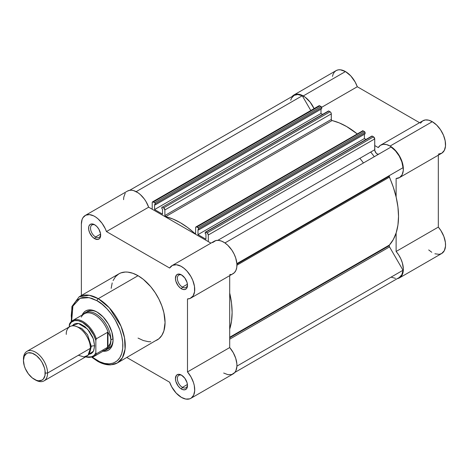 <?xml version="1.0" encoding="UTF-8"?>
<svg xmlns="http://www.w3.org/2000/svg" width="469" height="469" viewBox="0 0 469 469"><rect width="100%" height="100%" fill="white"/><g stroke="black" fill="none" stroke-linecap="round" stroke-linejoin="round"><path stroke-width="0.7" d="M318.727 106.07L319.377 105.695L321.077 106.569L154.659 202.649L153.422 201.934L319.84 105.853L321.634 107.319L357.284 86.742L419.562 122.696L357.284 86.742L355.203 82.098L350.783 75.914L345.465 71.564L340.388 69.799L338.096 69.887L336.085 70.631L293.881 95.002L292.105 96.52A18.76 10.834 60 0 1 293.881 95.002A18.76 10.834 60 0 1 303.261 95.934L345.465 71.564A18.76 10.834 -120 0 0 336.085 70.631L334.438 72.003L333.213 73.944L332.457 76.383M438.322 154.137L441.862 153.146L444.342 150.373L445.497 146.129L445.192 140.876L443.463 135.195L440.508 129.72L436.639 125.047L432.295 121.694A18.76 10.834 -120 0 0 422.915 120.762L380.705 145.132A18.76 10.834 60 0 1 390.085 146.058L432.295 121.694L428.695 120.187L425.365 119.947L422.557 120.984L420.476 123.224M399.465 177.622A18.76 10.834 60 0 1 396.117 178.501L399.652 177.511L402.138 174.744L403.287 170.493L402.982 165.246L401.259 159.566L398.298 154.09L394.435 149.412L390.085 146.058A18.76 10.834 60 0 1 402.343 162.591A18.76 10.834 60 0 1 399.465 177.622L441.675 153.257A18.76 10.834 -120 0 0 444.548 138.226A18.76 10.834 -120 0 0 432.295 121.694L390.085 146.058L386.485 144.558L383.161 144.317L380.347 145.355L378.272 147.594L374.713 145.537L378.272 147.594A18.76 10.834 60 0 1 380.705 145.132M374.285 156.716A68.216 39.384 -120 0 0 370.727 152.05M359.87 158.317A68.216 39.384 60 0 1 363.434 162.983M293.881 95.002L295.892 94.257L298.184 94.163L300.67 94.732L305.079 97.124L310.185 102.183L314.136 108.767M396.117 178.501L396.117 196.939L396.117 178.501M434.886 253.788L439.224 254.333L441.675 253.518L444.342 250.639L445.521 246.108L445.398 242.444L443.873 236.476L440.913 230.607L438.322 227.107L396.117 251.478L396.117 233.04L396.117 251.478L398.709 254.972L400.825 258.841L402.343 262.857L403.34 268.696L403.1 272.143L401.4 276.171L399.465 277.883L397.02 278.703M399.465 277.883L441.675 253.518A18.76 10.834 -120 0 0 438.322 227.107L438.322 155.192L438.322 227.107L396.117 251.478A18.76 10.834 60 0 1 399.465 277.883A18.76 10.834 60 0 1 397.266 278.662M428.701 249.936L431.779 252.275M152.566 201.852L318.99 105.765A1.706 0.985 -120 0 1 319.84 105.853L153.422 201.934A1.706 0.985 60 0 0 152.566 201.852A1.706 0.985 60 0 0 152.214 202.631L152.214 209.244L152.214 202.631L152.566 201.852L154.659 202.649L155.262 203.693L321.681 107.612L155.262 203.693L155.262 204.877L321.681 108.796L321.634 107.319L357.284 86.742A18.76 10.834 -120 0 0 345.465 71.564L303.261 95.934A18.76 10.834 60 0 1 314.066 108.609M389.182 176.262L236.909 264.176L389.182 176.262L393.321 187.231L396.194 197.267L397.941 207.058L398.527 216.385L397.941 225.026L396.194 232.8L393.321 239.524L389.393 245.047A1.706 0.985 -120 0 0 389.182 245.715L229.699 337.791L389.182 245.715L389.54 246.899L229.699 339.181L389.54 246.899L403.012 270.244L389.54 246.899A1.706 0.985 -120 0 1 389.182 245.715L389.393 245.047A73.334 42.339 -120 0 0 389.393 177.171L236.933 265.196L389.393 177.171A1.706 0.985 -120 0 1 389.182 176.262A1.706 0.985 -120 0 1 389.54 175.482L236.874 263.619L389.54 175.482L389.182 176.262M229.699 337.246L389.393 245.047L229.699 337.246M196.833 226.996L363.252 130.915L364.489 131.631L198.07 227.711L196.833 226.996L198.498 228.163L198.674 229.939L365.093 133.858L365.093 132.674L198.674 228.755L198.674 229.939L197.982 229.54L197.982 234.623L364.401 138.543L364.401 134.257L364.401 138.543L365.99 139.457L364.401 138.543L197.982 234.623L205.938 239.219L197.982 234.623L197.982 229.54L198.674 229.939L365.093 133.858L365.093 132.674A0.85 0.492 -120 0 0 364.489 131.631L365.093 132.674L198.674 228.755A0.85 0.492 60 0 0 198.07 227.711L364.489 131.631L363.252 130.915A1.706 0.985 -120 0 0 362.402 130.833L363.252 130.915L196.833 226.996L195.983 226.914A1.706 0.985 60 0 1 196.833 226.996M236.915 366.137L403.012 270.244L236.915 366.137M399.254 277.513A18.332 10.588 -120 0 0 403.012 270.244L401.869 274.693L399.254 277.513L234.822 372.45M302.271 95.752A18.332 10.588 -120 0 0 294.092 95.371L297.844 94.521L302.271 95.752L310.789 110.502L302.271 95.752L136.174 191.645L302.271 95.752M155.262 204.877L154.565 204.478L154.565 209.555L320.989 113.475L320.989 109.195L320.989 113.475L154.565 209.555L162.526 214.151L162.526 209.068L162.526 214.151L154.565 209.555L154.565 204.478L155.262 204.877L321.681 108.796L321.681 107.612A0.85 0.492 -120 0 0 321.077 106.569L154.659 202.649A0.85 0.492 60 0 1 155.262 203.693L155.262 204.877M322.578 114.395L320.989 113.475L322.578 114.395M161.834 208.67L162.526 209.068L161.834 208.67L161.834 207.486L161.834 208.67M330.094 111.769L163.669 207.855L162.438 207.14L328.857 111.059L330.551 112.144L331.208 113.275L331.296 119.443L331.794 120.416L339.298 122.913L346.673 126.566L357.161 133.858A73.334 42.339 -120 0 0 332.07 120.556L165.651 216.637L172.879 219L180.254 222.646L187.629 227.518L195.133 233.679L195.632 233.281L195.632 227.694L195.983 226.914A1.706 0.985 60 0 0 195.632 227.694L195.632 233.281A0.85 0.492 60 0 1 195.45 233.668A0.85 0.492 60 0 1 194.858 233.503L195.632 233.058L194.858 233.503A73.334 42.339 60 0 0 165.651 216.637A0.85 0.492 60 0 1 164.877 215.523L165.651 216.637L332.07 120.556A0.85 0.492 -120 0 1 331.296 119.443L164.877 215.523L164.877 209.942L164.877 215.523L331.296 119.443L331.296 113.861A1.706 0.985 -120 0 0 330.094 111.769L163.669 207.855L164.877 209.942L331.296 113.861L164.877 209.942A1.706 0.985 60 0 0 163.669 207.855L162.438 207.14L328.857 111.059L330.094 111.769M205.938 234.137L205.938 239.219L205.938 234.137L205.246 233.732L205.938 234.137M378.829 154.096L377.592 154.143L376.202 153.181L374.813 150.613L374.713 138.924L208.289 235.004L208.289 241.617L208.289 235.004A1.706 0.985 60 0 0 207.087 232.917L373.506 136.837L374.713 138.924A1.706 0.985 -120 0 0 373.506 136.837L372.269 136.121A0.85 0.492 -120 0 0 371.841 136.08L205.85 232.202A0.85 0.492 60 0 0 205.422 232.161A0.85 0.492 60 0 0 205.246 232.554L205.246 233.732L205.422 232.161L372.269 136.121L373.506 136.837L207.087 232.917L205.85 232.202L207.544 233.286L208.289 235.004L374.713 138.924L374.713 149.746L217.809 240.333L374.713 149.746A3.412 1.97 -120 0 0 376.191 153.17A3.412 1.97 -120 0 0 378.811 154.102M224.932 242.942L391.076 147.02L224.932 242.942M403.012 167.703A18.332 10.588 -120 0 0 391.076 147.02L395.502 150.901L399.254 156.083L401.869 161.928L403.012 167.703L236.874 263.619L403.012 167.703M395.502 278.363L391.076 277.132M290.71 100.249L291.478 98.197L294.092 95.371L129.661 190.303M328.3 111.165L328.857 111.059A0.85 0.492 -120 0 0 328.429 111.012L162.438 207.14A0.85 0.492 60 0 0 162.01 207.099L161.834 207.486A0.85 0.492 60 0 1 162.01 207.099M362.138 131.132L195.983 226.914M229.699 293.019L231.522 303.138L232.108 312.465L231.522 321.113L229.699 329.121A73.334 42.339 60 0 0 229.699 293.019M181.96 375.44A7.164 4.133 -120 0 0 177.364 378.876A7.164 4.133 -120 0 0 182.423 387.382L181.462 389.053A8.53 4.925 60 0 1 175.429 378.606A8.53 4.925 60 0 1 181.462 375.124L178.109 374.368L176.444 375.323L175.429 378.606L175.887 381.537L178.109 385.946L180.284 388.238L182.634 389.598L184.809 389.809L186.474 388.854L187.031 387.969L187.489 385.571L187.031 382.64L184.809 378.231L181.462 375.124A8.53 4.925 60 0 1 187.489 385.571A8.53 4.925 60 0 1 181.462 389.053L182.423 387.382A7.164 4.133 60 0 1 177.745 381.068A7.164 4.133 60 0 1 178.841 375.329A7.164 4.133 60 0 1 181.96 375.44M95.137 225.05A7.164 4.133 -120 0 0 90.535 228.485A7.164 4.133 -120 0 0 95.594 236.992L94.632 238.662A8.53 4.925 60 0 1 88.6 228.215A8.53 4.925 60 0 1 94.632 224.739L92.323 223.936L90.37 224.311L89.063 225.818L88.717 226.926L88.717 229.64L89.62 232.671L92.323 236.798L94.632 238.662L97.98 239.424L99.645 238.463L100.202 237.578L100.548 233.755L98.895 229.235L96.936 226.597L94.632 224.739A8.53 4.925 60 0 1 100.659 235.18A8.53 4.925 60 0 1 94.632 238.662L95.594 236.992A7.164 4.133 60 0 1 90.916 230.678A7.164 4.133 60 0 1 92.018 224.938A7.164 4.133 60 0 1 95.137 225.05M181.96 275.18A7.164 4.133 -120 0 0 177.364 278.615A7.164 4.133 -120 0 0 182.423 287.122L181.462 288.793A8.53 4.925 60 0 1 175.429 278.346A8.53 4.925 60 0 1 181.462 274.863L178.109 274.107L176.444 275.063L175.429 278.346L175.887 281.277L178.109 285.685L180.284 287.978L182.634 289.338L184.809 289.549L186.474 288.593L187.031 287.708L187.489 285.31L187.031 282.379L184.809 277.97L181.462 274.863A8.53 4.925 60 0 1 187.489 285.31A8.53 4.925 60 0 1 181.462 288.793L182.423 287.122A7.164 4.133 60 0 1 177.745 280.808A7.164 4.133 60 0 1 178.841 275.069A7.164 4.133 60 0 1 181.96 275.18M87.351 311.545A21.316 12.305 60 0 1 97.534 312.336A21.316 12.305 -120 0 0 86.319 312.272M97.042 312.043L93.917 310.595L90.904 309.909L88.131 310.021L85.704 310.924L83.711 312.577L82.181 315.021A22.682 13.097 60 0 1 97.042 312.043L97.042 312.043A22.682 13.097 60 0 1 113.082 339.826L111.862 332.034L108.386 324.02L103.18 316.997L97.042 312.043M155.18 340.899L157.144 339.978A38.2 22.055 -120 0 0 163.001 309.364A38.2 22.055 -120 0 0 138.044 275.702L98.25 298.677A38.2 22.055 60 0 1 123.206 332.339A38.2 22.055 60 0 1 117.35 362.953L122.38 357.824L125.065 349.124L124.543 337.903L120.996 326.172L109.341 307.828L98.25 298.677A1.706 0.985 120 0 0 97.042 300.764C104.593 303.93 122.497 323.205 122.849 345.465C122.497 367.321 104.593 365.92 97.042 360.368A1.706 0.985 120 0 0 97.4 361.148A1.706 0.985 -60 0 1 97.042 360.368L92.006 356.886M181.462 397.407A18.76 10.834 60 0 1 169.643 382.229L126.806 357.495L169.643 382.229L171.724 386.872L176.145 393.057L181.462 397.407L185.806 399.072L189.669 398.861L191.288 398.052L193.662 395.138L194.694 390.788L194.266 385.471L193.509 382.64L191.03 377L187.489 371.929A18.76 10.834 60 0 1 190.842 398.333A18.76 10.834 60 0 1 181.462 397.407M187.424 284.232L182.423 287.122L187.424 284.232M100.595 234.107L95.594 236.992L100.595 234.107M187.424 384.492L182.423 387.382L187.424 384.492M117.35 362.953A38.2 22.055 60 0 1 98.25 361.06A1.706 0.985 -60 0 1 97.4 361.148C102.002 363.803 106.428 365.046 110.672 364.87L117.35 362.953L158.927 338.735L161.869 335.353L163.898 330.874L165.059 322.49L163.898 312.764L161.869 305.946L158.927 299.163L155.18 292.674L150.778 286.735L143.315 279.342L138.044 275.702L132.774 273.257L127.709 272.108L125.311 272.032L120.908 272.888L118.944 273.808L115.585 276.599L113.088 280.55M85.252 215.453A18.76 10.834 60 0 1 106.445 231.557L148.655 207.187A18.76 10.834 -120 0 0 127.462 191.082L85.252 215.453A18.76 10.834 60 0 0 81.366 224.041L81.366 295.505L81.366 224.041L82.098 219.445L82.995 217.628L85.721 215.207L89.432 214.603L93.718 215.887L95.928 217.2L98.103 218.917L102.101 223.355L105.285 228.714L106.445 231.557L148.655 207.187L210.939 243.147L148.655 207.187L146.029 201.588L144.311 198.985L140.307 194.547L138.132 192.835L133.741 190.649L131.642 190.238L129.684 190.303L127.433 191.1M125.2 193.257L123.757 197.232L123.576 199.671M223.666 373.037L228.01 374.702L231.879 374.491L234.84 372.433L235.872 370.768L236.904 366.418L236.868 363.844L235.719 358.269L233.234 352.635L229.699 347.558L229.699 275.643L229.699 347.558L187.489 371.929L187.489 298.952L187.489 371.929L229.699 347.558A18.76 10.834 -120 0 1 233.046 373.969L190.842 398.333M229.699 274.582L231.041 274.447M232.29 274.078L234.4 272.653L235.925 270.39L236.769 267.418L236.892 263.889L235.714 258.003L234.084 253.993L231.879 250.17L227.77 245.258L224.71 242.79L221.597 241.136L218.595 240.38L215.875 240.562L212.645 242.579M106.445 231.557L169.643 268.045L172.457 265.378L176.385 264.745L180.94 266.222L184.047 268.303L187.014 271.123L190.842 276.411L192.771 280.351L194.471 286.348L194.565 291.782L193.035 295.992L190.08 298.448L187.489 298.952A18.76 10.834 60 0 0 190.842 298.073A18.76 10.834 60 0 0 190.842 276.411A18.76 10.834 60 0 0 172.082 265.583A18.76 10.834 60 0 0 169.643 268.045L106.445 231.557M112.197 282.913L111.165 288.318M138.044 338.085L143.315 340.529L148.386 341.678L150.778 341.754M71.282 321.523L71.921 306.462L79.15 296.783A38.2 22.055 60 0 1 98.25 298.677L138.044 275.702A38.2 22.055 -120 0 0 118.944 273.808L79.15 296.783L89.245 295.265L98.25 298.677A1.706 0.985 -60 0 0 97.042 300.764L102.078 304.246L106.92 308.737L111.382 314.066L115.292 320.028L119.806 329.66L121.741 336.173L122.726 342.476L122.726 348.315L121.741 353.474L119.806 357.753L116.992 360.989L113.416 363.053L109.207 363.868L104.534 363.405L99.575 361.681L92.452 357.237M71.734 321.763L71.235 315.666L71.734 310.138L73.199 305.395L75.585 301.62L77.092 300.142L80.674 298.079L82.708 297.51L87.17 297.334L92.006 298.431L97.042 300.764L89.104 297.627L80.093 298.307L72.906 306.093L71.651 321.206M103.074 351.211L105.953 351.111L108.386 350.208L110.379 348.555L111.862 346.21L112.777 343.261L113.082 339.826A22.682 13.097 60 0 1 103.074 351.211M107.524 349A21.316 12.305 -120 0 0 113.076 339.257A21.316 12.305 60 0 1 108.667 348.473M187.465 384.979A7.164 4.133 60 0 1 186.005 387.734A7.164 4.133 60 0 1 182.423 387.382A7.164 4.133 -120 0 0 187.465 384.979M100.642 234.588A7.164 4.133 60 0 1 99.176 237.343A7.164 4.133 60 0 1 95.594 236.992A7.164 4.133 -120 0 0 100.642 234.588M187.465 284.718A7.164 4.133 60 0 1 186.005 287.474A7.164 4.133 60 0 1 182.423 287.122A7.164 4.133 -120 0 0 187.465 284.718M190.842 298.073L233.046 273.708A18.76 10.834 -120 0 0 233.046 252.046A18.76 10.834 -120 0 0 214.286 241.213L172.082 265.583M78.352 355.285L84.027 356.921L88.002 355.285L90.411 348.32C90.898 344.527 87.275 332.773 78.352 327.432C69.424 322.467 65.807 330.041 66.293 334.397M90.382 347.382A3.465 1.999 180 0 1 91.314 346.403L90.025 351.586L91.314 346.403A3.465 1.999 0 0 0 90.382 347.382M75.333 326.131L81.794 328.47L87.592 334.802L91.314 346.403L87.592 334.802L81.794 328.47L75.333 326.131M44.039 380.863L86.876 356.129A17.054 9.849 -120 0 0 90.411 348.32L47.568 373.054A17.054 9.849 60 0 1 44.039 380.863A17.054 9.849 60 0 1 34.905 379.65M34.337 379.339L35.509 380.019A17.054 9.849 -120 0 0 47.568 373.054L45.217 373.054A15.395 8.888 60 0 1 34.337 379.339A15.395 8.888 60 0 1 23.45 360.485L24.277 356.153L26.639 353.438L28.287 352.829L32.209 353.216L36.459 355.672L40.381 359.811L42.034 362.326L44.391 367.766L45.012 370.481L45.012 375.388L43.383 378.981L42.034 380.101L38.499 380.787L36.459 380.324L32.209 377.873L28.287 373.729L25.285 368.528L24.277 365.773L23.45 360.485A15.395 8.888 60 0 1 34.337 354.201A15.395 8.888 60 0 1 45.217 373.054L47.568 373.054A17.054 9.849 -120 0 0 35.509 352.166A17.054 9.849 -120 0 0 23.45 359.131A17.054 9.849 60 0 1 26.985 351.322A17.054 9.849 60 0 1 40.123 355.889A17.054 9.849 60 0 1 47.568 373.054L90.411 348.32A17.054 9.849 -120 0 0 82.966 331.155A17.054 9.849 -120 0 0 69.822 326.588L26.985 351.322M72.203 325.826L78.429 323.452L87.533 329.091L93.278 338.682L94.632 345.882A3.465 1.999 0 0 0 91.314 346.403A3.465 1.999 180 0 1 94.632 345.882L93.712 340.025L92.598 336.971L89.274 331.208L84.924 326.623L80.222 323.903L77.96 323.393L75.872 323.475L74.043 324.149L72.203 325.826M81.307 317.108A20.894 12.059 60 0 1 82.438 315.373A20.894 12.059 60 0 1 96.051 315.602A20.894 12.059 60 0 1 108.333 332.896L110.256 336.39L110.913 339.966L113.052 338.729L110.913 339.966A21.316 12.305 60 0 1 106.498 349.722A21.316 12.305 60 0 1 104.165 350.578A21.316 12.305 -120 0 0 110.913 339.966L110.256 336.39L107.958 332.286L107.958 347.013L110.256 343.402L110.913 339.966L110.256 343.402L107.958 347.013L107.958 332.286L107.536 332.322L107.536 347.336L107.958 347.013L107.536 347.336L107.536 332.322L96.321 338.794L95.84 340.441L95.84 352.717L94.902 354.376L93.7 355.701L90.581 357.208L88.741 357.366L85.68 356.821A20.208 11.666 60 0 0 95.84 352.717L96.321 353.808L107.536 347.336L96.321 353.808A20.894 12.059 60 0 1 93.501 356.733L105.232 349.962A20.894 12.059 -120 0 0 108.333 346.485A20.894 12.059 60 0 1 102.899 350.806M69.588 323.716L72.607 320.55A20.894 12.059 60 0 1 96.321 338.794L107.536 332.322L108.333 332.896A20.894 12.059 -120 0 0 84.338 313.779L72.607 320.55A20.894 12.059 60 0 0 69.787 323.475L69.306 326.887L69.306 325.123L71.446 322.139L74.565 320.632L78.382 320.726L82.573 322.42L88.741 327.596L93.7 334.989L95.84 340.441L95.84 352.717L96.321 353.808A20.894 12.059 -120 0 1 93.026 356.985M88.723 354.447L91.097 353.69L92.598 352.448L93.712 350.683L94.632 345.882L93.501 351.117L88.723 354.447M110.913 339.966A21.316 12.305 -120 0 0 100.184 317.103A21.316 12.305 -120 0 0 83.271 314.394A21.316 12.305 60 0 1 85.176 312.8A21.316 12.305 60 0 1 101.609 318.51A21.316 12.305 60 0 1 110.913 339.966M69.518 323.856L69.306 325.123A20.208 11.666 60 0 1 82.573 322.42A20.208 11.666 60 0 1 95.84 340.441L96.321 338.794A20.894 12.059 -120 0 0 73.088 320.298M205.422 232.161L371.841 136.08M97.4 361.148L91.994 357.396M85.376 356.997L93.501 356.733"/></g></svg>

